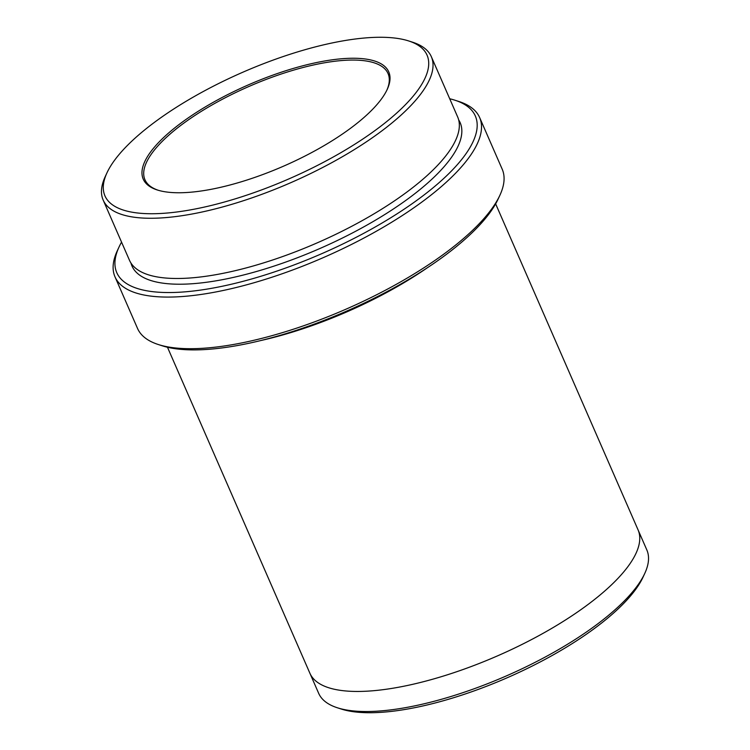<?xml version="1.0" encoding="UTF-8"?>
<svg xmlns="http://www.w3.org/2000/svg" width="750" height="750" viewBox="0 0 750 750"><rect width="100%" height="100%" fill="white"/><g stroke="black" fill="none" stroke-linecap="round" stroke-linejoin="round"><path stroke-width="1.12" d="M188.606 117.628A133.969 44.288 -23.6 0 0 157.228 189.956A133.969 44.288 -23.6 0 0 283.725 166.088A133.969 44.288 -23.6 0 0 387.188 89.484A133.969 44.288 -23.6 0 0 331.434 59.925A133.969 44.288 -23.6 0 0 188.606 117.628M164.466 115.172A175.744 58.097 -23.6 0 0 107.006 172.753A175.744 58.097 -23.6 0 0 289.256 178.744A175.744 58.097 -23.6 0 0 408.694 40.95A175.744 58.097 -23.6 0 0 164.466 115.172M479.634 117.544L502.191 169.162A198.956 65.775 156.4 0 1 499.866 195.319L498.113 199.078A195.647 64.678 156.4 0 1 434.147 263.184A195.647 64.678 156.4 0 1 162.272 345.806L158.325 344.531A198.956 65.775 156.4 0 1 137.55 328.472L115.003 276.853A198.956 65.775 -23.6 0 0 323.653 257.466A198.956 65.775 -23.6 0 0 479.634 117.544A198.956 65.775 -23.6 0 0 458.859 101.475L454.922 100.209A195.647 64.678 -23.6 0 0 449.719 98.766M431.334 56.681L457.641 116.906A179.062 59.194 156.4 0 1 397.003 199.125A179.062 59.194 156.4 0 1 232.566 271.294A179.062 59.194 156.4 0 1 129.478 260.278L103.163 200.053A179.062 59.194 -23.6 0 0 290.944 182.616A179.062 59.194 -23.6 0 0 431.334 56.681A179.062 59.194 -23.6 0 0 412.641 42.225L408.694 40.95M107.006 172.753L105.263 176.512A179.062 59.194 -23.6 0 0 103.163 200.053M121.547 242.137A195.647 64.678 -23.6 0 0 119.072 246.928A195.647 64.678 -23.6 0 0 321.956 253.594A195.647 64.678 -23.6 0 0 454.922 100.209M638.203 530.203L646.838 549.947A179.062 59.194 156.4 0 1 644.738 573.488L642.994 577.247A175.744 58.097 156.4 0 1 585.534 634.828A175.744 58.097 156.4 0 1 341.306 709.05L337.359 707.775A179.062 59.194 156.4 0 1 318.666 693.319L310.041 673.575M499.866 195.319A198.956 65.775 156.4 0 1 434.812 260.512A198.956 65.775 156.4 0 1 158.325 344.531M119.072 246.928L117.328 250.687A198.956 65.775 -23.6 0 0 115.003 276.853M644.738 573.488A179.062 59.194 156.4 0 1 586.2 632.156A179.062 59.194 156.4 0 1 337.359 707.775M261.3 340.425A179.062 59.194 -23.6 0 0 426.891 268.078M167.475 347.25L309.891 673.247A179.062 59.194 -23.6 0 0 497.681 655.8A179.062 59.194 -23.6 0 0 638.062 529.866L495.647 203.878M386.831 90.244A132.637 43.847 -23.6 0 0 388.041 73.547A132.637 43.847 -23.6 0 0 311.681 65.391A132.637 43.847 -23.6 0 0 189.872 118.847A132.637 43.847 -23.6 0 0 144.956 179.747A132.637 43.847 -23.6 0 0 158.025 190.2M130.959 263.044A179.062 59.194 -23.6 0 0 319.762 248.569A179.062 59.194 -23.6 0 0 458.672 119.878"/></g></svg>

